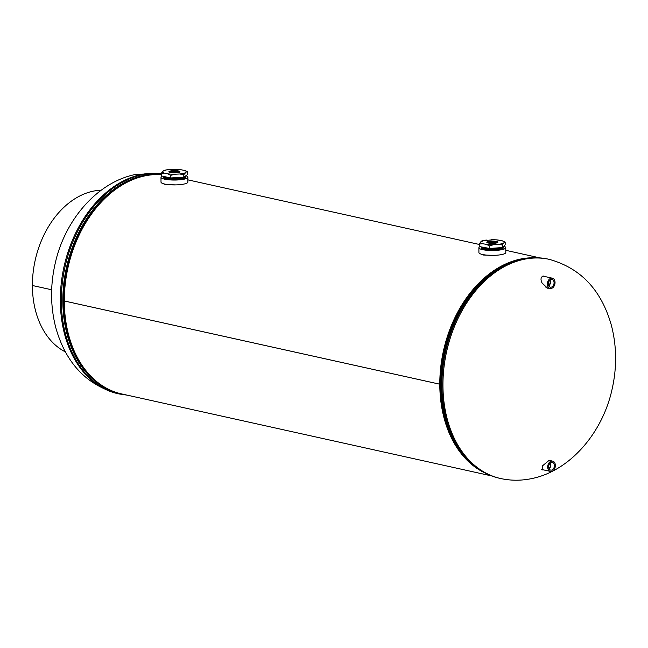 <?xml version="1.0" encoding="UTF-8"?>
<svg xmlns="http://www.w3.org/2000/svg" width="648" height="648" viewBox="0 0 648 648"><rect width="100%" height="100%" fill="white"/><g stroke="black" fill="none" stroke-linecap="round" stroke-linejoin="round"><path stroke-width="0.97" d="M480.589 253.935L483.295 255.02L493.76 255.353M162.689 183.481L165.386 184.559L175.851 184.891M533.345 257.766A111.667 79.769 102.5 0 0 439.79 384.191L64.314 300.972A111.667 79.769 102.5 0 1 161.336 174.668M439.79 384.191L440.543 384.045L439.79 384.207A111.667 79.769 102.5 0 0 485.579 473.251M439.79 384.207L64.314 300.988A111.667 79.769 102.5 0 0 121.694 393.935L491.702 475.94M551.051 460.769L549.164 460.315L542.384 465.936L542.255 469.897L543.405 469.857M546.005 276.777L542.975 276.072C540.716 277.295 540.416 279.604 542.068 282.998L547.536 288.198L548.953 288.214M546.961 288.028L547.819 287.963M544.701 276.494L543.704 276.024M553.919 463.676A3.929 2.803 -77.5 0 1 553.781 468.204A3.929 2.803 -77.5 0 1 550.557 470.067A3.929 2.803 -77.5 0 1 549.131 468.852A3.929 2.803 -77.5 0 1 549.188 464.486A3.929 2.803 -77.5 0 1 552.25 462.405A3.929 2.803 -77.5 0 1 553.919 463.676M550.33 463.004A3.71 2.649 -77.5 0 1 550.371 463.069A3.71 2.649 -77.5 0 1 549.067 468.723M550.055 463.247A3.289 2.349 -77.5 0 1 550.111 463.344A3.289 2.349 -77.5 0 1 548.921 468.383M554.729 462.802A5.265 3.758 -77.5 0 1 554.599 468.755A5.265 3.758 -77.5 0 1 550.387 471.404A5.265 3.758 -77.5 0 1 548.321 469.735A5.265 3.758 -77.5 0 1 548.451 463.774A5.265 3.758 -77.5 0 1 552.663 461.133A5.265 3.758 -77.5 0 1 554.729 462.802M554.072 282.755A3.929 2.803 -77.5 0 1 550.233 287.129A3.929 2.803 -77.5 0 1 548.338 283.889A3.929 2.803 -77.5 0 1 551.934 279.466A3.929 2.803 -77.5 0 1 554.072 282.755M550.014 280.058A3.71 2.649 -77.5 0 1 550.5 282.034A3.71 2.649 -77.5 0 1 548.743 285.776M549.739 280.309A3.289 2.349 -77.5 0 1 550.192 282.091A3.289 2.349 -77.5 0 1 548.597 285.436M555.044 282.569A5.265 3.758 -77.5 0 1 550.071 288.457A5.265 3.758 -77.5 0 1 547.366 284.083A5.265 3.758 -77.5 0 1 552.347 278.186A5.265 3.758 -77.5 0 1 555.044 282.569M163.45 176.928A11.105 2.317 -0.1 0 0 163.337 177.277A11.105 2.317 -0.1 0 0 178.743 179.375A11.105 2.317 -0.1 0 0 185.547 177.236A11.105 2.317 -0.1 0 0 185.433 176.888M162.178 176.11A13.446 2.811 -0.1 0 0 160.996 177.269L161.004 182.12A13.446 2.811 -0.1 0 0 179.658 184.68A13.446 2.811 -0.1 0 0 187.896 182.08L187.888 177.22A13.446 2.811 -0.1 0 0 185.871 175.746M160.996 177.269A13.446 2.811 -0.1 0 0 179.65 179.82A13.446 2.811 -0.1 0 0 187.888 177.22M481.359 247.382A11.105 2.317 -0.1 0 0 481.237 247.739A11.105 2.317 -0.1 0 0 490.577 249.998A11.105 2.317 -0.1 0 0 502.864 248.427A11.105 2.317 -0.1 0 0 503.455 247.698A11.105 2.317 -0.1 0 0 503.334 247.35M479.901 246.661A13.446 2.811 -0.1 0 0 479.609 246.823A13.446 2.811 -0.1 0 0 478.896 247.722L478.913 252.582A13.446 2.811 -0.1 0 0 490.172 255.336A13.446 2.811 -0.1 0 0 505.092 253.441A13.446 2.811 -0.1 0 0 505.796 252.534L505.788 247.682A13.446 2.811 -0.1 0 0 503.755 246.2M478.896 247.722A13.446 2.811 -0.1 0 0 490.163 250.476A13.446 2.811 -0.1 0 0 505.084 248.581A13.446 2.811 -0.1 0 0 505.788 247.682M163.361 176.45A11.081 2.317 -0.1 0 0 163.361 176.499A11.081 2.317 -0.1 0 0 177.107 178.71A11.081 2.317 -0.1 0 0 185.522 176.459A11.081 2.317 -0.1 0 0 185.522 176.41M185.441 176.062A11.089 2.317 179.9 0 1 185.522 176.369A11.089 2.317 179.9 0 1 177.107 178.613A11.089 2.317 179.9 0 1 163.353 176.402A11.089 2.317 179.9 0 1 163.353 176.369M164.835 177.633A10.441 2.179 -0.1 0 0 176.953 178.88A10.441 2.179 -0.1 0 0 184.048 177.601M183.068 177.285A10.441 2.179 179.9 0 1 176.953 178.184A10.441 2.179 179.9 0 1 164.365 176.661M185.36 176.118A10.976 2.292 179.9 0 1 177.082 178.589A10.976 2.292 179.9 0 1 163.466 176.394M164.333 177.431A10.441 2.179 -0.1 0 0 176.953 178.978A10.441 2.179 -0.1 0 0 184.559 177.39M182.623 177.309A10.441 2.179 179.9 0 1 176.953 178.079A10.441 2.179 179.9 0 1 164.916 176.88M163.547 176.912A10.976 2.292 -0.1 0 0 177.082 179.383A10.976 2.292 -0.1 0 0 185.336 176.872M163.385 177.244A11.057 2.309 -0.1 0 0 163.385 177.293A11.057 2.309 -0.1 0 0 165.637 178.67M163.499 176.847A11.057 2.309 -0.1 0 0 163.385 177.196A11.057 2.309 -0.1 0 0 177.098 179.407A11.057 2.309 -0.1 0 0 185.498 177.163A11.057 2.309 -0.1 0 0 185.385 176.815M182.096 177.341A11.105 2.317 179.9 0 1 177.115 177.917A11.105 2.317 179.9 0 1 171.428 177.908M170.06 177.811A11.105 2.317 179.9 0 1 164.074 176.523M179.35 169.476L184.542 170.408L187.539 171.931L187.547 174.531L183.805 177.244L170.699 177.949L170.691 175.349L167.694 173.826L164.325 173.097L161.328 173.332L162.527 171.582L163.871 170.61L165.07 170.618M169.088 171.461A6.059 1.264 179.9 0 1 172.976 170.821A6.059 1.264 179.9 0 1 179.78 171.445M173.097 170.635A5.54 1.158 179.9 0 1 179.577 171.315A5.54 1.158 179.9 0 1 175.762 172.878A5.54 1.158 179.9 0 1 170.262 172.522A5.54 1.158 179.9 0 1 169.282 171.339A5.54 1.158 179.9 0 1 173.097 170.635M169.039 171.501A6.059 1.264 179.9 0 1 172.976 170.837A6.059 1.264 179.9 0 1 179.828 171.485M169.209 172.149A5.403 1.126 179.9 0 1 173.138 171.339A5.403 1.126 179.9 0 1 179.658 172.133M169.241 172.166A5.403 1.126 179.9 0 1 169.412 172.068A5.403 1.126 179.9 0 1 173.138 171.38A5.403 1.126 179.9 0 1 179.456 172.044A5.403 1.126 179.9 0 1 179.626 172.149M172.976 171.615A6.059 1.264 179.9 0 1 179.593 172.166A6.059 1.264 179.9 0 0 172.976 171.639A6.059 1.264 179.9 0 0 169.298 172.198A6.059 1.264 179.9 0 1 172.976 171.615M170.254 172.522A5.403 1.126 179.9 0 1 173.138 172.133A5.403 1.126 179.9 0 1 178.613 172.506M170.335 172.538A5.403 1.126 179.9 0 1 173.138 172.174A5.403 1.126 179.9 0 1 178.532 172.53M170.788 172.635A6.059 1.264 179.9 0 1 172.984 172.409A6.059 1.264 179.9 0 1 178.079 172.619M170.853 172.643A6.059 1.264 179.9 0 1 172.984 172.433A6.059 1.264 179.9 0 1 178.014 172.627M173.777 172.903A5.403 1.126 179.9 0 1 175.09 172.903M183.254 178.637A11.057 2.309 -0.1 0 0 185.498 177.26A11.057 2.309 -0.1 0 0 185.498 177.212M170.699 177.949L161.336 175.932L161.328 173.332M183.805 177.244L183.797 174.652L179.601 173.996L174.887 174.247L170.691 175.349M187.539 171.931L186.341 171.923L183.797 174.652M186.721 171.177L187.28 171.623M166.374 169.93L176.402 169.29M503.375 246.58A11.089 2.317 179.9 0 1 503.431 246.823A11.089 2.317 179.9 0 1 496.822 248.937A11.089 2.317 179.9 0 1 484.931 248.565A11.089 2.317 179.9 0 1 481.262 246.912A11.081 2.317 -0.1 0 0 481.262 246.961A11.081 2.317 -0.1 0 0 484.931 248.654A11.081 2.317 -0.1 0 0 496.822 249.035A11.081 2.317 -0.1 0 0 503.423 246.92A11.081 2.317 -0.1 0 0 503.423 246.872M482.736 248.095A10.441 2.179 -0.1 0 0 485.36 248.856A10.441 2.179 -0.1 0 0 501.957 248.063M501.317 247.633A10.441 2.179 179.9 0 1 485.36 248.168A10.441 2.179 179.9 0 1 482.274 247.123M503.294 246.661A10.976 2.292 179.9 0 1 497.138 248.881A10.976 2.292 179.9 0 1 485.004 248.549A10.976 2.292 179.9 0 1 481.383 246.937M482.234 247.884A10.441 2.179 -0.1 0 0 485.36 248.962A10.441 2.179 -0.1 0 0 502.459 247.852M500.912 247.658A10.441 2.179 179.9 0 1 485.36 248.063A10.441 2.179 179.9 0 1 482.825 247.342M481.456 247.366A10.976 2.292 -0.1 0 0 485.012 249.342A10.976 2.292 -0.1 0 0 497.405 249.65A10.976 2.292 -0.1 0 0 503.237 247.334M481.294 247.706A11.057 2.309 -0.1 0 0 481.286 247.755A11.057 2.309 -0.1 0 0 483.538 249.132M481.399 247.309A11.057 2.309 -0.1 0 0 481.286 247.658A11.057 2.309 -0.1 0 0 484.947 249.35A11.057 2.309 -0.1 0 0 496.814 249.731A11.057 2.309 -0.1 0 0 503.407 247.617A11.057 2.309 -0.1 0 0 503.285 247.269M488.957 248.346A11.105 2.317 179.9 0 1 484.915 247.868A11.105 2.317 179.9 0 1 482.185 247.082M505.173 242.198L504.282 242.206L505.173 242.198L505.181 244.798L502.378 247.56L489.548 248.451L479.504 246.58L479.504 243.988L480.395 242.222L481.399 241.226L482.298 241.226M486.988 241.923A6.059 1.264 179.9 0 1 496.384 241.558A6.059 1.264 179.9 0 1 497.68 241.898M496.044 241.348A5.54 1.158 179.9 0 1 497.486 241.777A5.54 1.158 179.9 0 1 495.509 243.154A5.54 1.158 179.9 0 1 488.633 243.081A5.54 1.158 179.9 0 1 487.191 241.793A5.54 1.158 179.9 0 1 496.044 241.348M486.94 241.963A6.059 1.264 179.9 0 1 496.384 241.574A6.059 1.264 179.9 0 1 497.737 241.939M487.118 242.611A5.403 1.126 179.9 0 1 495.955 242.044A5.403 1.126 179.9 0 1 497.559 242.595A5.403 1.126 179.9 0 0 497.356 242.506A5.403 1.126 179.9 0 0 495.955 242.085A5.403 1.126 179.9 0 0 487.312 242.522A5.403 1.126 179.9 0 0 487.142 242.627M487.183 242.644A6.059 1.264 179.9 0 1 496.392 242.352A6.059 1.264 179.9 0 1 497.494 242.627M487.207 242.66A6.059 1.264 179.9 0 1 496.392 242.376A6.059 1.264 179.9 0 1 497.47 242.644M488.155 242.984A5.403 1.126 179.9 0 1 495.955 242.846A5.403 1.126 179.9 0 1 496.522 242.968M488.236 243A5.403 1.126 179.9 0 1 495.955 242.887A5.403 1.126 179.9 0 1 496.441 242.984M500.499 247.69A11.105 2.317 179.9 0 1 490.188 248.411M501.155 249.099A11.057 2.309 -0.1 0 0 503.399 247.714A11.057 2.309 -0.1 0 0 503.399 247.666M481.869 240.886L493.379 239.728M489.548 248.451L489.54 245.859L486.324 244.377L482.711 243.705L479.504 243.988M502.378 247.56L502.378 244.96L498.263 244.369L493.646 244.693L489.54 245.859M496.433 239.865L501.957 240.724A11.939 2.495 -0.1 0 1 504.282 242.206L502.378 244.96M501.957 240.724L504.995 241.906M488.689 243.089A6.059 1.264 179.9 0 1 495.987 243.081M488.754 243.105A6.059 1.264 179.9 0 1 495.923 243.089M491.686 243.365A5.403 1.126 179.9 0 1 492.99 243.365M101.201 190.212A84.183 60.143 102.5 0 0 32.4 285.501L51.678 289.769L32.4 285.517A84.183 60.143 102.5 0 0 65.367 351.888M161.328 173.632A112.242 80.182 102.5 0 0 142.082 174.361A112.242 80.182 102.5 0 0 61.22 283.524A112.242 80.182 102.5 0 0 117.985 393.709C86.492 384.993 65.764 362.993 55.809 327.726C50.439 306.95 50.188 285.719 55.056 264.044C64.452 220.466 97.16 181.699 136.404 174.28L161.328 173.583M138.518 177.552A111.092 79.364 102.5 0 0 67.311 267.511A111.092 79.364 102.5 0 0 93.838 379.137M161.336 174.466A111.65 79.761 102.5 0 0 144.172 175.406A111.65 79.761 102.5 0 0 63.731 284.099A111.65 79.761 102.5 0 0 120.358 393.628M161.328 173.745A112.242 80.182 102.5 0 0 143.111 174.587A112.242 80.182 102.5 0 0 62.24 283.751A112.242 80.182 102.5 0 0 119.013 393.935L127.162 395.15M500.62 478.516A112.242 80.182 -77.5 0 1 443.856 368.323A112.242 80.182 -77.5 0 1 524.718 259.168A112.242 80.182 -77.5 0 1 549.196 259.346C580.697 268.07 601.417 290.061 611.38 325.328C616.75 346.113 617.001 367.335 612.133 389.019C602.737 432.597 570.029 471.355 530.785 478.775C520.603 480.776 510.551 480.686 500.62 478.516L499.6 478.289A112.242 80.182 -77.5 0 1 442.835 368.096A112.242 80.182 -77.5 0 1 523.697 258.941A112.242 80.182 -77.5 0 1 548.176 259.119L549.196 259.346M461.57 452.563A110.63 79.04 -77.5 0 1 502.832 266.369M448.967 429.098A111.075 79.356 -77.5 0 1 481.496 282.309L481.918 281.904A111.804 79.866 -77.5 0 0 449.177 429.648L448.967 429.098M162.527 171.582A11.939 2.495 -0.1 0 0 162.842 172.376A11.939 2.495 -0.1 0 0 164.325 173.097M181.173 169.687A11.939 2.495 -0.1 0 0 173.98 169.266M169.266 169.517A11.939 2.495 -0.1 0 0 163.871 170.61M167.694 173.826A11.939 2.495 -0.1 0 0 174.887 174.247M179.601 173.996A11.939 2.495 -0.1 0 0 184.996 172.903M186.341 171.923A11.939 2.495 -0.1 0 0 184.542 170.408M486.405 240.06A11.939 2.495 -0.1 0 0 483.457 240.562A11.939 2.495 -0.1 0 0 481.399 241.226M498.344 240.052A11.939 2.495 -0.1 0 0 491.03 239.736M480.395 242.222A11.939 2.495 -0.1 0 0 482.711 243.705M486.324 244.377A11.939 2.495 -0.1 0 0 493.646 244.693M498.263 244.369A11.939 2.495 -0.1 0 0 503.269 243.194M187.896 179.861L479.504 244.499M505.796 250.322L540.027 257.912M117.985 393.709L119.013 393.935M499.6 478.289C476.555 472.538 459.748 456.33 449.177 429.648M548.176 259.119C540.043 257.329 531.733 257.264 523.252 258.933C508.413 261.962 494.635 269.617 481.918 281.904M541.566 469.452L550.387 471.404M549.067 460.331L552.663 461.133M545.981 287.55L550.071 288.457M542.886 276.089L552.347 278.186M164.454 170.286L167.654 169.655M180.071 169.493L175.389 169.225M492.399 239.679L497.194 239.881"/></g></svg>
